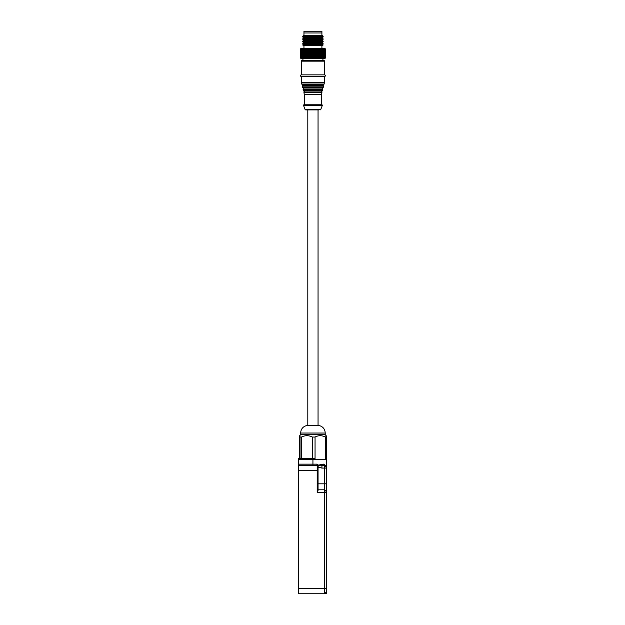 <?xml version="1.0" encoding="UTF-8"?>
<svg xmlns="http://www.w3.org/2000/svg" width="625" height="625" viewBox="0 0 625 625"><rect width="100%" height="100%" fill="white"/><g stroke="black" fill="none" stroke-linecap="round" stroke-linejoin="round"><path stroke-width="0.94" d="M318.703 109.898L305.828 109.898L307.797 109.898L307.797 425.461M305.828 109.898A0.852 0.852 0 0 1 305.023 109.344L303.555 105.461A0.516 0.516 0 0 1 304.039 104.766L321.82 104.766A0.516 0.516 0 0 1 322.297 105.461L303.555 105.461M320.031 109.898A0.852 0.852 0 0 0 320.828 109.344L305.023 109.344M303.82 91.07L322.031 91.07A0.688 0.688 0 0 0 321.734 92.266A0.516 0.516 0 0 1 321.906 92.789L303.945 92.789A0.516 0.516 0 0 1 304.117 92.266A0.688 0.688 0 0 0 303.82 91.07A0.516 0.516 0 0 1 303.422 90.695L303.117 89.477A0.516 0.516 0 0 1 303.289 88.953A0.688 0.688 0 0 0 302.992 87.75A0.516 0.516 0 0 1 302.594 87.375L302.289 86.156A0.516 0.516 0 0 1 302.461 85.633A0.688 0.688 0 0 0 302.164 84.438A0.516 0.516 0 0 1 301.766 84.055L301.391 82.539L324.469 82.539L324.086 84.055L301.766 84.055M322.031 91.07A0.516 0.516 0 0 0 322.43 90.695L322.734 89.477L303.117 89.477M302.992 87.75L322.859 87.75A0.688 0.688 0 0 0 322.562 88.953A0.516 0.516 0 0 1 322.734 89.477M322.859 87.75A0.516 0.516 0 0 0 323.258 87.375L323.562 86.156L302.289 86.156M302.164 84.438L323.695 84.438A0.688 0.688 0 0 0 323.391 85.633A0.516 0.516 0 0 1 323.562 86.156M323.695 84.438A0.516 0.516 0 0 0 324.086 84.055M324.469 61.172L301.391 61.172A0.852 0.852 0 0 1 302.242 60.312L323.609 60.312A0.852 0.852 0 0 1 324.469 61.172L324.469 74.852A0.852 0.852 0 0 1 325.32 75.703A0.852 0.852 0 0 1 324.469 76.555L301.391 76.555L301.391 82.539M324.469 74.852L301.391 74.852A0.852 0.852 0 0 0 300.531 75.703A0.852 0.852 0 0 0 301.391 76.555M318.055 425.461L318.055 109.898L307.797 109.898M321.906 92.789L321.477 94.508L304.375 94.508L303.945 92.789M321.906 35.523L321.906 31.25L303.953 31.25L303.953 32.961L312.93 32.961L303.953 32.961L303.953 35.523M321.906 32.961L312.93 32.961L321.906 32.961M300.617 433.039L325.234 433.039C324.945 428.992 322.844 426.469 318.914 425.461L306.945 425.461C303.016 426.469 300.906 428.992 300.617 433.039L300.617 434.742L325.234 434.742L326.195 435.703M325.234 433.039L325.234 434.742M299.359 458.68L299.359 437.031C299.586 435.266 299.805 435.266 300.031 437.031L301.484 437.031C305.117 435.266 308.75 435.266 312.398 437.031L315.055 437.031C318.453 435.266 321.867 435.266 325.289 437.031L326.492 437.031C326.273 435.266 326.047 435.266 325.82 437.031M299.359 437.031C299.586 435.266 299.805 435.266 300.031 437.031L300.031 458.68M325.289 437.031L325.289 458.68L326.492 458.68L326.492 437.031M315.055 437.031L315.055 458.68L301.484 458.68L301.484 437.031M312.398 437.031L312.398 458.68L298.398 458.68L298.398 459.539L312.93 459.539L312.93 458.68M298.398 464.156L316.836 464.156L317.203 465.523A0.852 0.852 0 0 1 318.055 466.375L317.203 465.523A0.852 0.852 0 0 1 318.055 466.375L318.055 490.453L317.203 492.359L324.555 492.359L324.555 593.75L326.602 591.695L324.555 593.75L298.398 593.75L298.398 459.539M324.555 593.75L326.602 593.75L326.602 466.914L324.086 464.156L326.602 466.914L326.602 459.539L326.07 458.742M298.398 470.648L317.203 470.648L317.203 465.523L298.398 465.523M324.023 465.523L326.602 467.57L324.023 465.523A1.367 0.945 90 0 1 323.078 464.156L324.086 464.156L324.555 465.523L321.93 465.766A1.367 0.742 72.2 0 1 321.164 464.531L323.078 464.156M316.836 464.156L318.523 465.125L321.164 464.531M326.602 466.914L326.602 465.523M317.203 492.359L317.203 470.648L318.055 470.648L318.055 467.133L321.93 468.086L321.93 465.766L318.289 465.789L318.523 465.125M318.289 465.789L318.055 467.133M326.602 492.359L324.555 492.359L324.555 489.797L318.055 489.797M326.602 491.852L324.555 489.797L324.555 465.523M303.523 35.523L322.328 35.523L323.188 36.383L302.672 36.383L303.523 35.523M302.672 36.383L303.523 37.234L322.328 37.234L323.188 36.383M300.852 58.406L300.367 57.922L301.047 58.609L324.812 58.609L325.492 57.922L325.477 49.031L325.492 57.922M325.477 57.922L324.852 58.523L325.406 57.922L325.406 49.031L325.406 57.922M325.367 57.922L324.719 58.523L325.227 57.922L325.227 49.031L324.719 48.43L325.367 49.031M321.961 49.031L321.961 57.922L321.25 58.523L321.25 48.43L321.961 49.031L321.992 48.43L322.711 49.031L322.656 48.43L323.375 49.031L323.242 48.43L324.945 49.031L324.484 48.43L325.164 49.031L325.227 57.922M325.164 57.922L324.484 58.523L324.945 57.922L324.945 49.031M324.859 49.031L324.945 57.922M324.859 57.922L324.156 58.523L324.57 49.031M324.453 49.031L324.57 57.922M324.453 57.922L323.242 58.523L323.539 49.031M323.375 49.031L323.539 57.922M323.375 57.922L322.656 58.523L322.891 49.031M322.711 49.031L322.891 57.922M322.711 57.922L321.992 58.523L322.164 49.031M321.141 57.922L320.445 58.523L320.445 48.43L321.141 49.031L321.367 57.922M320.258 57.922L319.586 58.523L319.586 48.43L320.258 49.031L320.5 57.922M319.312 57.922L318.664 58.523L318.586 57.922L318.664 48.43L319.312 49.031L319.57 57.922M318.32 57.922L317.703 58.523L317.555 57.922L317.703 48.43L318.32 49.031L318.586 57.922M317.281 57.922L316.695 58.523L316.492 57.922L316.695 48.43L317.281 49.031L317.555 57.922M316.203 57.922L315.664 58.523L315.398 57.922L315.664 48.43L316.203 49.031L316.492 57.922M315.102 57.922L314.609 58.523L314.281 57.922L314.609 48.43L315.102 49.031L315.398 57.922M313.984 57.922L313.539 58.523L313.156 57.922L313.539 48.43L313.984 49.031L314.281 57.922M312.859 57.922L312.469 58.523L312.031 57.922L312.031 49.031L312.469 48.43L313.156 57.922M311.734 57.922L311.398 58.523L310.914 57.922L310.914 49.031L311.398 48.43L312.031 57.922M310.617 57.922L310.336 58.523L309.805 57.922L309.805 49.031L310.336 48.43L310.914 57.922M309.516 57.922L309.305 58.523L308.727 57.922L308.727 49.031L309.305 48.43L309.805 57.922M308.445 57.922L308.297 58.523L307.68 57.922L307.68 49.031L308.297 48.43L308.727 57.922M307.414 57.922L307.32 58.523L306.68 57.922L306.68 49.031L307.32 48.43L307.68 57.922M306.422 57.922L306.398 58.523L305.727 57.922L305.727 49.031L306.398 48.43L306.68 57.922M305.484 57.922L305.523 58.523L304.836 57.922L304.836 49.031L305.523 48.43L305.727 57.922M304.609 57.922L304.711 58.523L304.008 57.922L304.008 49.031L304.711 48.43L304.836 57.922M303.797 57.922L303.969 58.523L303.25 57.922L303.25 49.031L303.969 48.43L304.008 57.922M303.062 57.922L303.289 58.523L302.57 57.922L302.57 49.031L303.289 48.43L303.25 57.922M302.398 57.922L302.695 58.523L301.969 57.922L301.969 49.031L302.695 48.43L302.57 57.922M301.828 57.922L301.461 49.031L302.18 48.43L301.969 57.922M301.344 57.922L301.047 49.031L301.75 48.43L301.461 57.922M300.953 57.922L301.414 58.523L300.727 57.922L300.727 49.031L301.414 48.43L300.953 49.031L301.047 57.922M300.664 57.922L301.164 58.523L300.508 57.922L300.508 49.031L301.164 48.43L300.664 49.031L300.727 57.922M300.469 57.922L301.016 58.523L300.383 57.922L300.383 49.031L301.016 48.43L300.469 49.031L300.508 57.922M325.492 49.031L324.812 48.344L301.047 48.344L300.367 49.031L300.383 57.922M303.523 38.945L302.672 38.086L323.188 38.086L322.328 38.945L323.188 39.797L302.672 39.797L303.523 38.945L322.328 38.945M312.93 40.656L322.328 40.656L323.188 41.508L302.672 41.508L303.523 40.656L312.93 40.656M312.93 42.359L322.328 42.359L323.188 43.219L302.672 43.219L303.523 42.359L312.93 42.359M302.672 43.219L303.523 44.07L322.328 44.07L323.188 43.219M303.523 44.07L302.672 44.93L323.188 44.93L322.328 44.07M302.672 44.93L303.523 45.781L322.328 45.781L323.188 44.93M300.383 49.031L300.852 48.547M325.406 49.031L324.852 48.43L325.477 49.031M323.961 49.031L323.961 57.922M324.102 57.922L324.102 49.031M319.586 58.523L319.586 48.43M318.664 58.523L318.664 48.43M317.703 58.523L317.703 48.43M316.695 58.523L316.695 48.43M315.664 58.523L315.664 48.43M314.609 58.523L314.609 48.43M313.539 58.523L313.539 48.43M312.469 58.523L312.469 48.43M311.398 58.523L311.398 48.43M310.336 58.523L310.336 48.43M309.305 58.523L309.305 48.43M308.297 58.523L308.297 48.43M307.32 58.523L307.32 48.43M306.398 58.523L306.398 48.43M300.367 57.922L300.367 49.031M321.734 92.266L304.117 92.266M322.562 88.953L303.289 88.953M323.391 85.633L302.461 85.633M322.43 90.695L303.422 90.695M323.258 87.375L302.594 87.375M312.93 465.523L312.93 459.539L326.602 459.539M326.602 588.617L298.398 588.617M321.93 468.086L326.602 468.086M326.602 483.812L318.055 483.812M320.828 109.344L322.297 105.461M321.477 94.508L321.477 104.766M324.469 76.555L324.469 82.539M322.93 58.609L322.93 60.312M304.375 94.508L304.375 104.766M301.391 61.172L301.391 74.852M302.922 58.609L302.922 60.312M300.617 434.742L299.656 435.703M322.328 37.234L323.188 38.086M322.328 40.656L323.188 39.797M322.328 42.359L323.188 41.508M321.906 45.781L321.906 48.344M303.523 37.234L302.672 38.086M303.523 40.656L302.672 39.797M303.523 42.359L302.672 41.508M303.953 45.781L303.953 48.344"/></g></svg>
